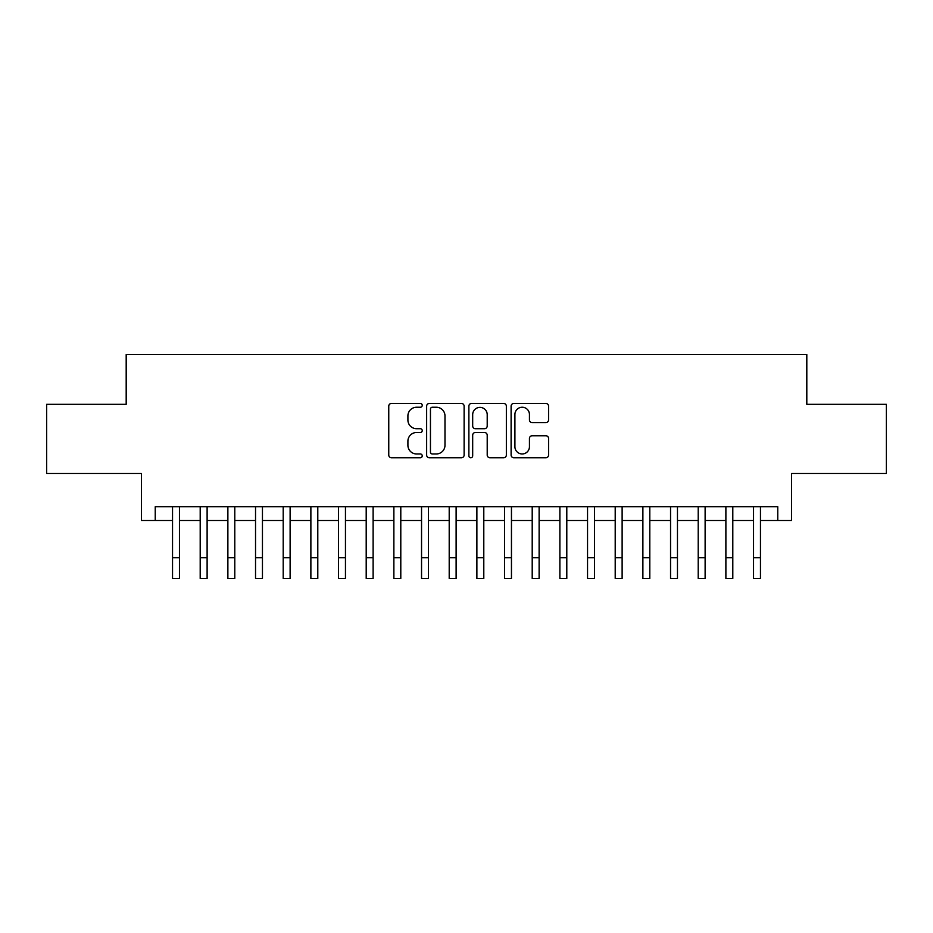 <?xml version="1.0" encoding="UTF-8"?>
<svg xmlns="http://www.w3.org/2000/svg" width="933" height="933" viewBox="0 0 933 933"><rect width="100%" height="100%" fill="white"/><g stroke="black" fill="none" stroke-linecap="round" stroke-linejoin="round"><path stroke-width="1.4" d="M422.229 405.342A1.901 1.901 0 0 0 420.328 403.441L391.475 403.441A2.717 2.717 0 0 0 388.758 406.158L388.758 455.047A2.717 2.717 0 0 0 391.475 457.765L420.328 457.765A1.901 1.901 0 0 0 422.229 455.864A1.901 1.901 0 0 0 420.328 453.963L416.596 453.963A8.689 8.689 0 0 1 407.908 445.263L407.908 441.192A8.689 8.689 0 0 1 416.596 432.504L420.328 432.504A1.901 1.901 0 0 0 422.229 430.603A1.901 1.901 0 0 0 420.328 428.702L416.596 428.702A8.689 8.689 0 0 1 407.908 420.013L407.908 415.931A8.689 8.689 0 0 1 416.596 407.243L420.328 407.243A1.901 1.901 0 0 0 422.229 405.342M545.863 422.591A2.717 2.717 0 0 0 548.581 419.873L548.581 406.158A2.717 2.717 0 0 0 545.863 403.441L513.826 403.441A2.717 2.717 0 0 0 511.109 406.158L511.109 455.047A2.717 2.717 0 0 0 513.826 457.765L545.863 457.765A2.717 2.717 0 0 0 548.581 455.047L548.581 438.475A2.717 2.717 0 0 0 545.863 435.758L532.148 435.758A2.717 2.717 0 0 0 529.443 438.475L529.443 446.697A7.266 7.266 0 0 1 522.177 453.963A7.266 7.266 0 0 1 514.911 446.697L514.911 414.509A7.266 7.266 0 0 1 522.177 407.243A7.266 7.266 0 0 1 529.443 414.509L529.443 419.873A2.717 2.717 0 0 0 532.148 422.591L545.863 422.591M155.24 520.521L155.24 506.689L777.76 506.689L777.76 520.521L791.592 520.521L791.592 473.486L886.35 473.486L886.35 404.316L806.812 404.316L806.812 354.517L126.188 354.517L126.188 404.316L46.65 404.316L46.65 473.486L141.408 473.486L141.408 520.521L172.535 520.521M464.121 406.158A2.717 2.717 0 0 0 461.403 403.441L429.367 403.441A2.717 2.717 0 0 0 426.649 406.158L426.649 455.047A2.717 2.717 0 0 0 429.367 457.765L461.403 457.765A2.717 2.717 0 0 0 464.121 455.047L464.121 406.158M471.597 403.441L503.633 403.441A2.717 2.717 0 0 1 506.351 406.158L506.351 455.047A2.717 2.717 0 0 1 503.633 457.765L489.918 457.765A2.717 2.717 0 0 1 487.213 455.047L487.213 435.221A2.717 2.717 0 0 0 484.495 432.504L475.398 432.504A2.717 2.717 0 0 0 472.681 435.221L472.681 455.864A1.901 1.901 0 0 1 470.78 457.765A1.901 1.901 0 0 1 468.879 455.864L468.879 406.158A2.717 2.717 0 0 1 471.597 403.441M179.451 520.521L200.198 520.521M207.114 520.521L227.874 520.521M234.789 520.521L255.537 520.521M262.453 520.521L283.2 520.521M290.116 520.521L310.876 520.521M317.791 520.521L338.539 520.521M345.455 520.521L366.202 520.521M373.118 520.521L393.878 520.521M400.793 520.521L421.541 520.521M428.457 520.521L449.205 520.521M456.12 520.521L476.88 520.521M483.795 520.521L504.543 520.521M511.459 520.521L532.207 520.521M539.122 520.521L559.882 520.521M566.798 520.521L587.545 520.521M594.461 520.521L615.209 520.521M622.124 520.521L642.884 520.521M649.8 520.521L670.547 520.521M677.463 520.521L698.211 520.521M705.126 520.521L725.886 520.521M732.802 520.521L753.549 520.521M760.465 520.521L777.76 520.521M432.352 407.243A1.901 1.901 0 0 0 430.451 409.144L430.451 452.062A1.901 1.901 0 0 0 432.352 453.963L436.282 453.963A8.689 8.689 0 0 0 444.983 445.263L444.983 415.931A8.689 8.689 0 0 0 436.282 407.243L432.352 407.243M487.213 414.649A7.266 7.266 0 0 0 479.947 407.383A7.266 7.266 0 0 0 472.681 414.649L472.681 425.984A2.717 2.717 0 0 0 475.398 428.702L484.495 428.702A2.717 2.717 0 0 0 487.213 425.984L487.213 414.649M172.535 557.736L179.451 557.736L179.451 578.483L172.535 578.483L172.535 506.689M179.451 557.736L179.451 506.689M200.198 557.736L207.114 557.736L207.114 578.483L200.198 578.483L200.198 506.689M207.114 557.736L207.114 506.689M227.874 557.736L234.789 557.736L234.789 578.483L227.874 578.483L227.874 506.689M234.789 557.736L234.789 506.689M255.537 557.736L262.453 557.736L262.453 578.483L255.537 578.483L255.537 506.689M262.453 557.736L262.453 506.689M283.2 557.736L290.116 557.736L290.116 578.483L283.2 578.483L283.2 506.689M290.116 557.736L290.116 506.689M310.876 557.736L317.791 557.736L317.791 578.483L310.876 578.483L310.876 506.689M317.791 557.736L317.791 506.689M338.539 557.736L345.455 557.736L345.455 578.483L338.539 578.483L338.539 506.689M345.455 557.736L345.455 506.689M366.202 557.736L373.118 557.736L373.118 578.483L366.202 578.483L366.202 506.689M373.118 557.736L373.118 506.689M393.878 557.736L400.793 557.736L400.793 578.483L393.878 578.483L393.878 506.689M400.793 557.736L400.793 506.689M421.541 557.736L428.457 557.736L428.457 578.483L421.541 578.483L421.541 506.689M428.457 557.736L428.457 506.689M449.205 557.736L456.12 557.736L456.12 578.483L449.205 578.483L449.205 506.689M456.12 557.736L456.12 506.689M476.88 557.736L483.795 557.736L483.795 578.483L476.88 578.483L476.88 506.689M483.795 557.736L483.795 506.689M504.543 557.736L511.459 557.736L511.459 578.483L504.543 578.483L504.543 506.689M511.459 557.736L511.459 506.689M532.207 557.736L539.122 557.736L539.122 578.483L532.207 578.483L532.207 506.689M539.122 557.736L539.122 506.689M559.882 557.736L566.798 557.736L566.798 578.483L559.882 578.483L559.882 506.689M566.798 557.736L566.798 506.689M587.545 557.736L594.461 557.736L594.461 578.483L587.545 578.483L587.545 506.689M594.461 557.736L594.461 506.689M615.209 557.736L622.124 557.736L622.124 578.483L615.209 578.483L615.209 506.689M622.124 557.736L622.124 506.689M642.884 557.736L649.8 557.736L649.8 578.483L642.884 578.483L642.884 506.689M649.8 557.736L649.8 506.689M670.547 557.736L677.463 557.736L677.463 578.483L670.547 578.483L670.547 506.689M677.463 557.736L677.463 506.689M698.211 557.736L705.126 557.736L705.126 578.483L698.211 578.483L698.211 506.689M705.126 557.736L705.126 506.689M725.886 557.736L732.802 557.736L732.802 578.483L725.886 578.483L725.886 506.689M732.802 557.736L732.802 506.689M753.549 557.736L760.465 557.736L760.465 578.483L753.549 578.483L753.549 506.689M760.465 557.736L760.465 506.689"/></g></svg>
